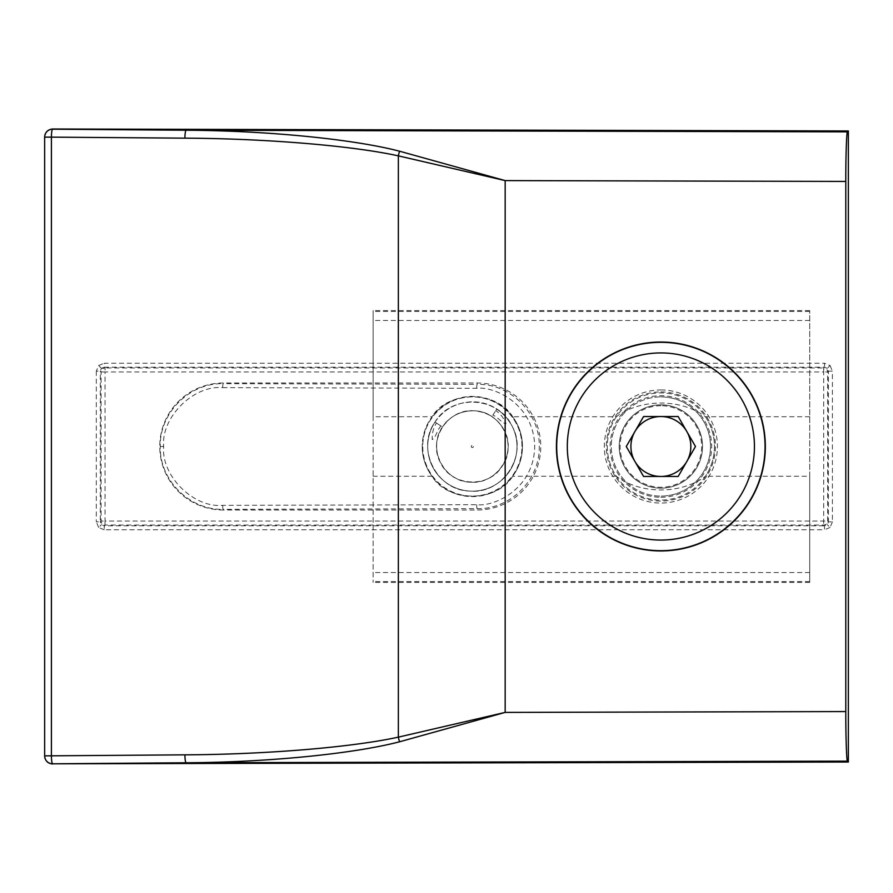 <?xml version="1.0" encoding="UTF-8"?>
<svg xmlns="http://www.w3.org/2000/svg" width="893" height="893" viewBox="0 0 893 893"><rect width="100%" height="100%" fill="white"/><g stroke="black" fill="none" stroke-linecap="round" stroke-linejoin="round"><path stroke-width="0.67" stroke-dasharray="4.46 3.35" d="M222.658 387.64L476.661 388.31C493.717 386.022 533.936 403.558 534.706 446.5C533.936 489.442 493.717 506.978 476.661 504.69L222.658 505.36C193.491 508.084 160.986 475.668 163.642 446.5C160.986 417.332 193.491 384.916 222.658 387.64A3.974 0.592 -89.8 0 1 223.25 383.666C189.74 382.729 159.479 412.622 160.26 446.5C159.423 480.322 189.829 510.327 223.25 509.334L223.25 510.003A63.503 63.503 0 0 1 159.747 446.5A63.503 63.503 0 0 1 223.25 382.997L477.264 382.997A63.503 63.503 0 0 1 540.756 446.5A63.503 63.503 0 0 1 477.264 510.003L223.25 510.003M96.31 371.153L96.31 521.847L100.284 521.847L100.284 371.153L101.076 371.957L101.076 521.043L100.284 521.847L101.445 524.649L104.247 525.81L104.247 529.783L824.473 529.783L824.473 525.81L827.275 524.649L828.436 521.847L832.41 521.847L832.41 371.153L828.436 371.153L827.275 368.351L830.077 365.55L824.473 363.217L824.473 367.19L823.67 367.994L105.05 367.994L104.247 367.19L101.445 368.351L100.284 371.153L96.31 371.153L98.643 365.55L101.445 368.351M827.275 368.351L824.473 367.19L104.247 367.19L104.247 363.217L824.473 363.217M660.876 391.927A54.573 54.573 0 0 1 715.449 446.5A54.573 54.573 0 0 1 660.876 501.073A54.573 54.573 0 0 1 606.302 446.5A54.573 54.573 0 0 1 660.876 391.927M660.876 389.94A56.56 56.56 0 0 1 717.436 446.5A56.56 56.56 0 0 1 660.876 503.06A56.56 56.56 0 0 1 604.315 446.5A56.56 56.56 0 0 1 660.876 389.94M44.65 136.953L44.65 756.047M222.658 505.36A3.974 0.592 -90.2 0 0 223.25 509.334L477.264 508.664C510.316 509.423 540.042 479.898 539.272 446.478C540.064 413.146 510.227 383.532 477.264 384.336L477.264 382.997M660.876 396.894A49.606 49.606 0 0 1 710.493 446.5A49.606 49.606 0 0 1 660.876 496.106A49.606 49.606 0 0 0 710.493 446.5A49.606 49.606 0 0 0 660.876 396.894A49.606 49.606 0 0 0 611.27 446.5A49.606 49.606 0 0 0 660.876 496.106A49.606 49.606 0 0 1 611.27 446.5A49.606 49.606 0 0 1 660.876 396.894A49.606 49.606 0 0 0 611.27 446.5A49.606 49.606 0 0 0 660.876 496.106M660.876 405.723A40.777 40.777 0 0 0 620.099 446.5A40.777 40.777 0 0 0 660.876 487.277A40.777 40.777 0 0 0 701.652 446.5A40.777 40.777 0 0 0 660.876 405.723M660.876 352.936A93.564 93.564 0 0 0 567.312 446.5A93.564 93.564 0 0 0 660.876 540.064A93.564 93.564 0 0 0 754.44 446.5A93.564 93.564 0 0 0 660.876 352.936M695.48 446.5L678.178 476.46L643.574 476.46L626.272 446.5L643.574 416.54L678.178 416.54L695.48 446.5M616.326 416.73A53.58 53.58 0 0 0 660.876 500.08A53.58 53.58 0 0 0 714.456 446.5A53.58 53.58 0 0 0 660.876 392.92A53.58 53.58 0 0 0 616.326 476.27C640.739 494.421 680.745 494.599 705.425 476.27A53.58 53.58 0 0 0 705.425 416.73C681.013 398.579 641.007 398.401 616.326 416.73L512.66 416.73A50.108 50.108 0 0 1 512.66 476.27C496.854 502.804 447.639 502.614 432.045 476.27A50.108 50.108 0 0 1 422.244 446.5A50.108 50.108 0 0 0 472.352 496.608A50.108 50.108 0 0 0 522.461 446.5A50.108 50.108 0 0 0 472.352 396.392A50.108 50.108 0 0 0 422.244 446.5A50.108 50.108 0 0 1 432.045 416.73L373.129 416.73L373.129 310.563L373.129 582.437L373.129 416.73M619.206 446.5A41.67 41.67 0 0 0 660.876 488.17A41.67 41.67 0 0 0 702.545 446.5A41.67 41.67 0 0 0 660.876 404.83A41.67 41.67 0 0 0 619.206 446.5A41.67 41.67 0 0 0 660.876 488.17A41.67 41.67 0 0 0 702.545 446.5A41.67 41.67 0 0 0 660.876 404.83A41.67 41.67 0 0 0 619.206 446.5M473.39 446.5A1.038 1.038 0 0 1 472.352 447.538A1.038 1.038 0 0 1 471.314 446.5A1.038 1.038 0 0 1 472.352 445.462A1.038 1.038 0 0 1 473.39 446.5M809.705 476.27L809.705 310.563L809.705 582.437L809.705 476.27L705.425 476.27M809.705 582.437L373.129 582.437M616.326 476.27L512.66 476.27M432.045 476.27L373.129 476.27M809.705 416.73L705.425 416.73M512.66 416.73C497.066 390.386 447.862 390.196 432.045 416.73M521.97 446.5A49.606 49.606 0 0 0 472.352 396.894C445.841 396.202 422.065 419.989 422.746 446.5A49.606 49.606 0 0 0 472.352 496.106A49.606 49.606 0 0 0 521.97 446.5C522.651 419.989 498.863 396.202 472.352 396.894A49.606 49.606 0 0 0 422.746 446.5M434.98 422.076L436.42 423.025C433.306 428.127 431.911 433.641 432.223 439.557C435.706 438.251 437.168 429.544 441.008 426.017L442.448 426.966A35.72 35.72 0 0 0 452.818 476.404A35.72 35.72 0 0 0 502.257 466.034A35.72 35.72 0 0 0 491.887 416.596A35.72 35.72 0 0 1 502.257 466.034A35.72 35.72 0 0 1 452.818 476.404A35.72 35.72 0 0 1 442.448 426.966L434.98 422.076A44.65 44.65 0 0 0 447.929 483.883A44.65 44.65 0 0 0 509.736 470.924A44.65 44.65 0 0 0 496.776 409.117L495.827 410.568C500.493 413.906 503.898 418.237 506.018 423.539C502.647 424.063 497.591 416.663 492.836 415.145L496.776 409.117A44.65 44.65 0 0 1 509.736 470.924A44.65 44.65 0 0 1 447.929 483.883A44.65 44.65 0 0 1 434.98 422.076C451.758 393.612 498.64 396.191 512.191 426.341C528.455 455.106 502.77 494.421 469.897 491.083C436.844 490.782 415.647 448.889 434.98 422.076C444.692 408.313 457.964 401.593 474.819 401.917C491.596 403.446 504.054 411.584 512.191 426.341C528.455 455.106 502.77 494.421 469.897 491.083C436.844 490.782 415.647 448.889 434.98 422.076C447.56 401.995 477.096 395.331 496.776 409.117M436.42 423.025L441.008 426.017M442.448 426.966C450.217 415.948 460.844 410.579 474.317 410.836C500.761 411.07 517.728 444.591 502.257 466.034C488.828 488.817 451.322 486.741 440.483 462.63C427.468 439.613 448.018 408.168 474.317 410.836C487.745 412.064 497.714 418.571 504.221 430.37C517.237 453.387 496.687 484.832 470.388 482.164C443.944 481.93 426.988 448.409 442.448 426.966C452.517 410.903 476.148 405.556 491.887 416.596M492.836 415.145L495.827 410.568M163.642 446.5L160.26 446.5M832.41 521.847L830.077 527.45L827.275 524.649M104.247 529.783L98.643 527.45L101.445 524.649M98.643 365.55L104.247 363.217M98.643 527.45L96.31 521.847M830.077 527.45L824.473 529.783M830.077 365.55L832.41 371.153M827.644 521.043L827.644 371.957L828.436 371.153L828.436 521.847L827.644 521.043L105.05 521.043L105.05 371.957L823.67 371.957L823.67 525.006L824.473 525.81L104.247 525.81L105.05 525.006L823.67 525.006A3.974 3.963 135 0 0 827.644 521.043M476.661 504.69A3.974 0.592 -90.2 0 0 477.264 508.664L477.264 510.003M476.661 388.31A3.974 0.592 -89.8 0 1 477.264 384.336L223.25 383.666L223.25 382.997M105.05 521.043L105.05 525.006A3.974 3.963 -135 0 1 101.076 521.043L105.05 521.043M105.05 371.957L101.076 371.957A3.974 3.963 -45 0 1 105.05 367.994L105.05 371.957M823.67 371.957L823.67 367.994A3.974 3.963 45 0 1 827.644 371.957L823.67 371.957M660.876 497.278A50.778 50.778 0 0 0 711.654 446.5A50.778 50.778 0 0 0 660.876 395.722A50.778 50.778 0 0 0 610.109 446.5A50.778 50.778 0 0 0 660.876 497.278M809.705 581.566L373.129 581.566M809.705 320.487L373.129 320.487M809.705 311.434L373.129 311.434M809.705 572.513L373.129 572.513M809.705 310.563L373.129 310.563"/><path stroke-width="1.34" d="M660.876 342.32A104.18 104.18 0 0 1 765.055 446.5A104.18 104.18 0 0 1 660.876 550.68A104.18 104.18 0 0 1 556.696 446.5A104.18 104.18 0 0 1 660.876 342.32M660.876 342.041A104.459 104.459 0 0 1 765.334 446.5A104.459 104.459 0 0 1 660.876 550.959A104.459 104.459 0 0 1 556.417 446.5A104.459 104.459 0 0 1 660.876 342.041M52.587 129.005L52.609 129.195A7.937 7.937 180 0 0 44.65 137.131L44.65 136.953C45.152 132.164 47.798 129.518 52.587 129.005M184.907 138.158A7.937 1.183 -89.6 0 1 186.112 130.233C267.163 130.657 353.237 139.118 399.551 151.207L505.17 180.598L398.356 155.862C352.032 145.693 265.958 138.549 184.907 138.158L51.403 137.131L51.403 755.869A7.937 1.183 89.6 0 0 52.609 763.805L848.35 762.03L848.35 130.97L52.609 129.005M52.609 763.995C47.809 763.493 45.152 760.847 44.65 756.047L44.65 137.131L51.403 137.131A7.937 1.183 -89.6 0 1 52.609 129.195L186.112 130.233L847.457 131.863L848.35 130.97M847.457 131.863C846.62 130.657 845.716 157.425 845.783 181.435L505.17 180.598L505.17 712.402L399.551 741.793C353.237 753.882 267.163 762.343 186.112 762.767L52.609 763.805A7.937 7.937 -0 0 1 44.65 755.869L184.907 754.842C265.958 754.451 352.032 747.307 398.356 737.138L505.17 712.402L845.783 711.565C845.716 735.575 846.62 762.343 847.457 761.137L848.35 762.03M845.783 711.565L845.783 181.435M184.907 754.842A7.937 1.183 89.6 0 0 186.112 762.767L847.457 761.137M686.829 431.52A29.96 29.96 0 0 0 634.923 431.52A29.96 29.96 0 0 0 660.876 476.46A29.96 29.96 0 0 0 686.829 431.52M660.876 352.936A93.564 93.564 0 0 0 567.312 446.5A93.564 93.564 0 0 0 660.876 540.064A93.564 93.564 0 0 0 754.44 446.5A93.564 93.564 0 0 0 660.876 352.936M678.178 416.54L695.48 446.5L678.178 476.46L643.574 476.46L626.272 446.5L643.574 416.54L678.178 416.54M399.551 741.793A7.937 1.161 78.1 0 1 398.356 737.138L398.356 155.862A7.937 1.161 -78.1 0 1 399.551 151.207"/></g></svg>
